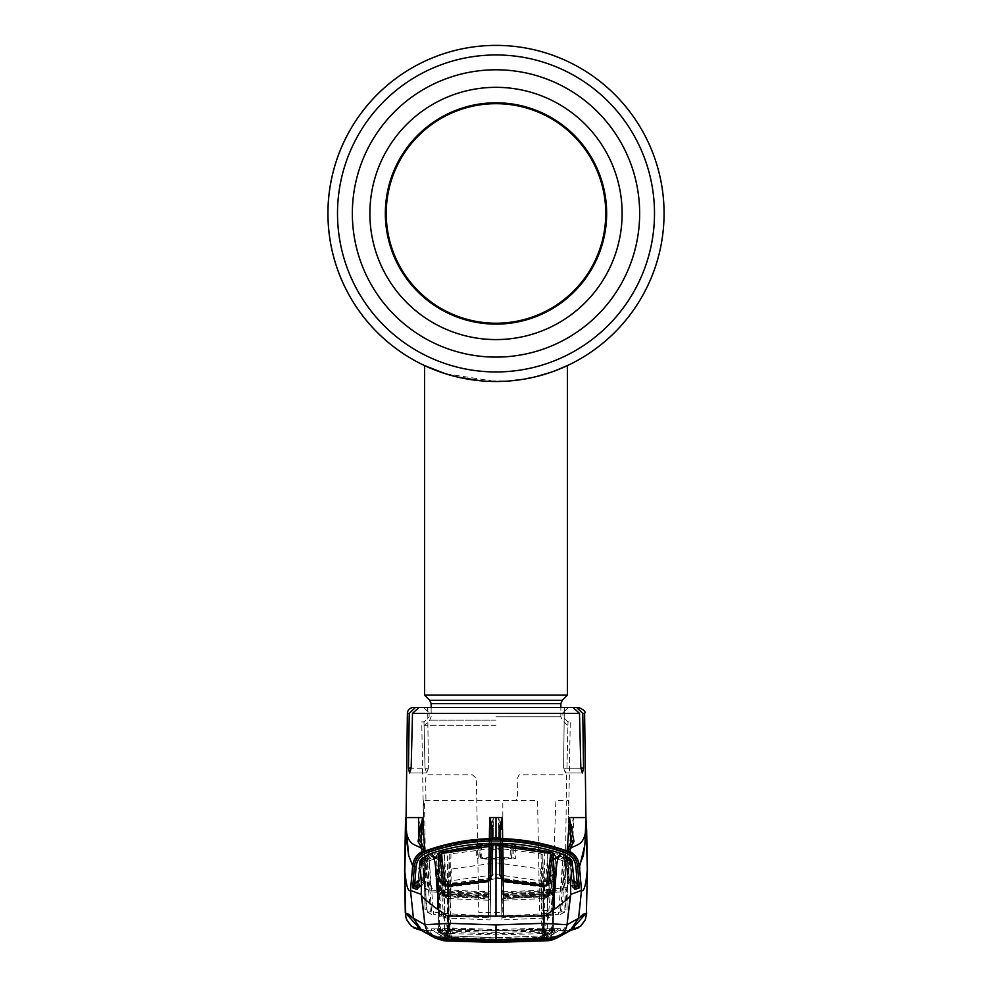<?xml version="1.0" encoding="UTF-8"?>
<svg xmlns="http://www.w3.org/2000/svg" width="992" height="992" viewBox="0 0 992 992"><rect width="100%" height="100%" fill="white"/><g stroke="black" fill="none" stroke-linecap="round" stroke-linejoin="round"><path stroke-width="0.74" stroke-dasharray="4.96 3.72" d="M385.342 213.454A110.658 110.658 0 0 1 496 102.796A110.658 110.658 0 0 1 606.658 213.454A110.658 110.658 0 0 1 496 324.111A110.658 110.658 0 0 1 385.342 213.454A110.658 110.658 0 0 1 496 102.796A110.658 110.658 0 0 1 606.658 213.454A110.658 110.658 0 0 1 496 324.111A110.658 110.658 0 0 1 385.342 213.454A110.658 110.658 0 0 1 496 102.796A110.658 110.658 0 0 1 606.658 213.454A110.658 110.658 0 0 1 496 324.111A110.658 110.658 0 0 1 385.342 213.454M622.12 213.454A126.12 126.12 0 0 1 496 339.574A126.12 126.12 0 0 1 369.88 213.454A126.12 126.12 0 0 1 496 87.333A126.12 126.12 0 0 1 622.12 213.454A126.12 126.12 0 0 1 496 339.574A126.12 126.12 0 0 1 369.88 213.454A126.12 126.12 0 0 1 496 87.333A126.12 126.12 0 0 1 622.12 213.454A126.12 126.12 0 0 1 496 339.574A126.12 126.12 0 0 1 369.88 213.454A126.12 126.12 0 0 1 496 87.333A126.12 126.12 0 0 1 622.12 213.454A126.12 126.12 0 0 1 496 339.574A126.12 126.12 0 0 1 369.88 213.454A126.12 126.12 0 0 0 496 339.574A126.12 126.12 0 0 0 622.12 213.454M436.716 370.71A168.07 168.07 0 0 1 430.106 368.057L436.716 370.71M453.976 376.179L456.928 376.91L453.976 376.179M495.963 381.511L511.413 380.804M515.394 380.395L519.895 379.812M523.888 379.192L527.322 378.572M528.091 378.423L537.143 376.402L528.104 378.423M538.011 376.179L542.686 374.902M527.223 378.584L522.387 379.428M511.103 380.841L496 381.511L445.47 373.736M386.235 213.454A109.765 109.765 0 0 1 496 103.689A109.765 109.765 0 0 1 605.765 213.454A109.765 109.765 0 0 0 496 103.689A109.765 109.765 0 0 0 386.235 213.454A109.765 109.765 0 0 1 496 103.689A109.765 109.765 0 0 1 605.765 213.454A109.765 109.765 0 0 1 496 323.218A109.765 109.765 0 0 1 386.235 213.454A109.765 109.765 0 0 0 496 323.218A109.765 109.765 0 0 0 605.765 213.454A109.765 109.765 0 0 1 496 323.218A109.765 109.765 0 0 1 386.235 213.454M496 725.264L424.613 725.264L496 725.264M567.387 695.144L424.613 695.144M445.098 373.624L450.641 375.286M462.123 378.064L468.46 379.242M482 380.928L510.136 380.916M516.906 380.209L541.396 375.274M546.431 373.773L555.284 370.71M551.155 372.211L561.72 368.131M565.948 366.271L567.387 365.602M535.792 376.737L523.491 379.254M510.074 380.928L496 381.511M587.078 876.568L586.371 913.099L587.363 871.137L585.962 817.594L587.152 872.104M567.932 840.063L561.571 911.896C545.513 913.806 526.169 915.033 503.552 915.604L502.076 829.473L498.48 817.594L498.815 838.55L501.927 839.393L502.374 840.373L503.7 916.72L558.422 914.252L563.394 852.413L563.53 851.62L567.288 851.086L569.532 849.586C572.049 850.652 573.364 839.988 573.475 817.594L567.932 840.063L571.119 840.162C569.656 846.548 568.317 850.206 567.077 851.111L565.167 852.488L560.17 914.512L564.597 912.144L573.475 817.594L585.962 817.594M502.076 829.473L500.414 829.473L498.48 817.594L496 817.594L496 837.967L490.048 838.612C467.778 839.269 446.164 843.374 425.196 850.925L426.833 852.488L431.83 914.512L427.403 912.144L418.525 817.594L424.068 840.063L430.429 911.896C446.487 913.806 465.831 915.033 488.448 915.604L489.924 829.473L493.52 817.594L493.185 837.992A1.786 1.786 -2.2 0 0 491.424 839.74L490.085 916.72L491.424 839.74M418.599 817.631L406.038 817.594L404.848 872.104M405.381 828.593L406.038 817.594M407.39 713.372L409.225 713.372L408.456 768.168L409.572 772.979L411.159 768.168L412.498 713.372L579.502 713.372L580.841 768.168L582.428 772.979L583.544 768.168L582.775 713.372L584.61 713.372M428.395 768.168L426.61 772.979L425.035 768.168L426.61 772.979L428.395 768.168L427.688 707.532L428.395 768.168L411.159 768.168L428.395 768.168M423.671 707.532L429.077 712.752L423.671 707.532L418.872 707.532L412.498 713.372M579.502 713.372L573.128 707.532L427.688 707.532L564.312 707.532L563.605 768.168L564.312 707.532L573.128 707.532L427.688 707.532M580.841 768.168L563.605 768.168L580.841 768.168L566.965 768.168L565.39 772.979L563.605 768.168L565.39 772.979L566.965 768.168L568.007 721.916L566.965 768.168L583.544 768.168M578.658 707.532L568.329 707.532L570.499 707.532L568.329 707.532L562.923 712.752L568.329 707.532M576.712 707.532L582.775 713.372M568.007 721.916L562.91 716.956L562.923 712.752L562.91 716.956L568.007 721.916L570.251 721.916L568.007 721.916M425.035 909.862L423.435 800.346L425.952 800.284L425.667 778.298L426.771 774.789L472.366 774.826L476.371 778.298L478.789 912.404L502.832 912.628L502.82 800.346L537.552 800.346L539.623 911.04L551.986 910.16L555.88 800.346L568.565 800.346L566.965 909.862L564.845 909.614L566.63 774.789L519.089 774.789L517.812 777.468L517.452 798.585L515.666 800.346L424.526 800.346L426.101 909.689L425.035 909.862L421.749 721.916L423.993 721.916L425.035 768.168L423.993 721.916L421.749 721.916M566.965 909.862L570.251 721.916M409.225 713.372L415.288 707.532L413.342 707.532M429.077 712.752L429.09 716.956L423.993 721.916L429.09 716.956L429.077 712.752M571.181 839.74L567.511 850.045A1.786 1.761 -138.8 0 1 569.532 849.586C573.76 843.448 586.483 848.817 585.987 822.963M564.597 912.144L561.571 911.896M565.167 852.488L567.288 851.086L566.68 850.764A1.786 1.773 -112 0 1 566.68 850.764A1.786 1.773 -112 0 1 567.994 850.764A17.844 17.744 68 0 1 579.167 865.929L579.353 865.842C578.472 858.675 574.728 853.628 568.156 850.69A1.786 1.773 -117.1 0 0 566.692 850.764L566.692 850.764A1.786 1.773 -112 0 0 565.576 852.314L567.077 851.111L570.995 842.022M544.62 940.18L550.895 939.474L562.402 933.137L569.247 931.203M569.334 931.153L562.39 933.15L567.176 930.186L568.85 930.632L567.176 930.186L554.516 937.49L559.488 936.448L558.186 937.291M550.895 939.474A17.844 17.744 -120.2 0 0 558.285 937.242M503.415 880.202L503.7 896.929L547.745 894.734L549.729 862.953M545.811 896.942A1.786 1.773 60.8 0 1 544.162 898.591L547.894 896.47L547.745 894.734L549.531 894.834L545.811 896.942L546.456 885.93M544.906 898.368L548.638 896.247A1.786 1.786 0 0 0 549.531 894.834L552.011 855.129L549.518 894.821A1.786 1.773 60.1 0 1 547.894 896.47L503.725 898.678L503.7 896.929M551.998 855.216A1.786 1.724 24.1 0 1 552.135 854.596L552.011 855.129M503.725 900.228A1.786 1.786 -1.4 0 1 501.915 898.467L501.915 896.929A1.786 1.786 -0.2 0 0 503.725 898.678L503.725 900.228L544.162 898.591M501.915 896.929L501.568 876.692M503.601 880.264L503.415 882L501.53 876.122L501.915 898.467M544.868 885.521L544.038 896.842L503.7 898.467L503.415 882L544.596 887.245M447.38 940.18L441.105 939.474A17.844 17.744 -59.8 0 1 433.715 937.242M441.105 939.474L429.598 933.137L422.629 931.141M422.753 931.203L429.61 933.15L424.824 930.186L423.15 930.632L424.824 930.186L437.484 937.49L444.329 937.973L496 940.069L554.516 937.49A1.786 1.066 86.7 0 1 554.454 937.502L554.454 937.502A1.786 1.066 86.7 0 1 553.462 936.609L547.534 937.093L547.671 937.973L496 940.069L437.546 937.502A1.786 1.066 -86.7 0 1 437.484 937.49L432.512 936.448L433.616 937.18L432.512 936.448L434.806 935.716L432.81 936.547L437.546 937.502A1.786 1.066 -86.7 0 0 438.538 936.609L434.806 935.716L436.083 936.547L433.616 937.18L443.126 940.54L451.806 941.135L451.906 939.436L442.581 938.99C432.686 937.167 426.82 932.418 424.973 924.742L434.942 937.948M439.989 855.129L440.002 855.216A1.786 1.724 155.9 0 0 439.865 854.596L442.469 894.834L446.189 896.942L445.544 885.93M488.585 880.202L488.3 896.929L444.255 894.734L442.271 862.953M444.255 894.734L442.482 894.821A1.786 1.773 119.9 0 0 444.106 896.47L444.255 894.734M440.002 855.216L442.482 894.821A1.786 1.786 0 0 0 443.362 896.247L447.094 898.368A1.786 1.773 119.2 0 0 447.838 898.591L444.106 896.47L488.275 898.678L488.3 896.929M446.189 896.942A1.786 1.773 119.2 0 0 447.094 898.368M488.275 900.228A1.786 1.786 -178.6 0 0 490.085 898.467L490.085 896.929A1.786 1.786 -179.8 0 1 488.275 898.678L488.275 900.228L447.838 898.591M488.399 880.264L488.585 882L490.47 876.122L490.085 898.467M490.085 896.929L490.432 876.692M447.132 885.521L447.962 896.842L488.3 898.467L488.585 882L447.404 887.245M421.079 867.38L421.736 864.912L431.979 854.992C425.469 857.398 421.761 862.048 420.881 868.955L421.079 867.38L419.331 867.095L417.074 889.365L414.334 888.522M417.83 884.405L420.286 879.135L421.65 861.279L425.791 863.015L424.378 880.412L419.108 887.493L417.595 886.972L419.108 887.493L418.86 886.885L417.508 887.629L417.768 885.211L419.542 885.323L420.881 868.955L418.86 886.885L422.617 880.301L419.542 885.323L417.781 885.211L419.219 868.893C420.707 860.634 424.812 855.451 431.508 853.343C435.476 857.076 437.608 875.775 437.906 909.453C429.325 903.241 423.919 898.69 421.687 895.838L421.265 894.412C421.575 878.912 420.893 870.418 419.219 868.893M417.297 888.72L418.227 887.84L417.297 888.72L417.496 887.679A1.786 1.042 -171.5 0 1 418.86 886.885L418.202 887.84L418.86 886.885A1.786 1.042 8.5 0 0 417.52 887.567M417.496 887.803A1.786 1.042 -171.5 0 1 417.496 887.679L418.202 887.84A1.786 1.773 107.2 0 0 417.334 888.572M422.27 860.064L432.227 856.356L436.48 858.34L426.969 861.49L422.778 859.766L421.65 861.279L420.286 879.135L424.378 880.412L418.512 879.024L418.128 880.784M426.374 859.841L435.959 856.666L426.374 859.853L424.018 862.916L426.374 859.841L426.969 861.49L425.791 863.015L421.65 861.279M419.876 861.168L422.133 858.13L422.778 859.766L426.969 861.49L436.48 858.34L435.959 856.666L436.48 858.34L437.77 858.44L438.824 859.952L432.227 856.356L438.824 859.952L443.808 918.208L439.754 915.951L490.085 917.761L490.085 919.944L445.557 917.935L440.597 859.878L435.959 856.666L440.597 859.878L442.63 893.804L488.3 896.136L490.085 896.136L490.085 893.891L438.551 891.523L436.778 891.622L440.857 893.891L438.824 859.952L437.77 858.44L432.227 856.356L422.666 859.506M432.227 856.356L431.669 854.695L432.227 856.356M438.402 893.271L488.275 895.652L488.275 897.884L442.469 895.54L438.402 893.271L436.406 857.882L431.669 854.695L436.406 857.882L434.62 857.968L436.406 857.882L441.502 915.678M436.778 891.622L434.632 857.956L433.591 856.443L437.77 858.427L433.591 856.443L434.62 857.968L436.778 891.622M417.074 889.365A1.786 1.773 -72.8 0 1 418.202 887.84L424.378 880.412L425.791 863.015L424.018 862.916L425.804 863.028L426.969 861.49L426.374 859.853M425.419 850.776A1.786 1.488 76.9 0 1 427.155 852.438L424.923 851.111L421.03 842.158L424.353 887.79L429.139 890.246L426.87 852.512A1.786 1.773 115 0 0 425.853 851L425.853 851A1.786 1.773 115 0 0 425.196 850.838M421.054 842.369L424.365 887.766A1.786 1.773 118.8 0 0 426.039 889.44A1.786 1.327 96.1 0 0 427.478 887.691L424.836 850.603M491.028 838.562L490.085 892.924L490.085 891.734L488.448 891.734C464.107 891.064 443.784 889.712 427.478 887.691L424.353 887.79A1.786 1.786 0 0 0 425.283 889.216M491.982 838.451A1.786 1.773 0.3 0 0 491.003 840.001L489.217 840.422C468.447 841.117 448.248 844.849 428.594 851.607L430.912 890.159L488.3 892.924L489.155 838.662M428.594 851.607L428.011 849.958M488.3 892.924L488.275 894.672L430.764 891.907L430.912 890.159M488.275 894.672L430.764 891.907M491.003 839.74A1.786 1.786 0.2 0 1 491.524 838.513M490.085 891.734L491.003 838.562M489.354 838.662L488.448 891.734M502.646 838.662L503.552 891.734C527.893 891.064 548.216 889.712 564.522 887.691L567.647 887.79L562.861 890.246L565.13 852.512A1.786 1.773 65 0 1 566.147 851L566.147 851A1.786 1.773 65 0 1 566.804 850.838M500.972 838.562L501.915 892.924L501.915 891.734L503.552 891.734M501.915 891.734L500.997 838.562M500.997 839.74A1.786 1.786 179.8 0 0 500.476 838.513M499.894 838.426L500.997 840.001A1.786 1.773 179.7 0 0 500.018 838.451M500.997 840.001L502.783 840.422L502.845 838.674M563.406 851.607L561.088 890.159L503.7 892.924L502.783 840.422C523.553 841.117 543.752 844.849 563.406 851.607L563.989 849.958M503.7 892.924L503.725 894.672L561.236 891.907L561.088 890.159M567.511 850.045A1.786 1.761 41.2 0 0 567.077 851.111A1.786 1.761 -138.8 0 1 567.511 850.045L566.692 850.764A1.786 1.773 63.1 0 0 565.725 852.24A1.786 1.773 -117.1 0 1 566.692 850.764A1.786 1.773 68 0 0 565.576 852.314L564.845 852.438A1.786 1.488 103.1 0 1 566.581 850.776M570.946 842.369L567.635 887.766A1.786 1.773 61.2 0 1 565.961 889.44A1.786 1.327 83.9 0 1 564.522 887.691L567.164 850.603M419.48 866.338L418.512 879.024L420.36 863.536M492.615 849.611L492.64 846.114L489.106 847.652L490.879 847.862L490.866 851.359L492.615 849.611A1.786 1.786 -179.6 0 0 490.891 851.099M492.044 845.965L499.956 845.965L502.894 847.652L501.121 847.862L501.134 851.359L499.385 849.611A1.786 1.786 -0.4 0 1 501.109 851.099M502.894 847.652L503.725 895.652A1.786 1.786 0 0 1 501.915 893.891L553.449 891.523L555.594 857.882L560.331 854.695L559.773 856.356L555.52 858.34L565.031 861.49L569.222 859.766L559.773 856.356L560.331 854.695L555.594 857.882L557.38 857.968L555.594 857.882L550.498 915.678L501.915 917.761L501.915 919.944L546.443 917.935L551.403 859.878L549.37 893.804L503.7 896.136L503.725 897.884L549.531 895.54L553.598 893.271L503.725 895.652L503.725 897.884L549.531 895.54L549.37 893.804M574.17 884.405L571.714 879.135L573.488 879.024L572.52 866.338L573.872 880.784M412.957 884.343L414.321 866.636L416.082 866.748C416.876 860.064 420.41 855.451 426.659 852.909C447.181 845.618 468.336 841.662 490.098 841.03L501.902 841.03C523.664 841.662 544.819 845.618 565.341 852.909C571.59 855.451 575.124 860.064 575.918 866.748L577.27 884.455L573.488 879.024L567.622 880.412L571.714 879.135L570.35 861.279L566.196 863.028L567.622 880.412L572.892 887.493L574.405 886.972L572.892 887.493L573.798 887.84A1.786 1.773 72.8 0 1 574.666 888.572M502.882 845.159L557.69 854.248C537.565 848.135 517.006 845.06 496 845.048L496 843.299C517.192 843.324 537.924 846.412 558.211 852.587L560.492 853.343C556.524 857.076 554.392 875.775 554.094 909.453C562.675 903.241 568.081 898.69 570.313 895.838L570.735 894.412C570.425 878.912 571.107 870.418 572.781 868.893L574.219 885.211L572.458 885.323L570.264 864.912L560.021 854.992C566.531 857.398 570.239 862.048 571.119 868.955L572.458 885.323L574.219 885.211L574.504 887.803A1.786 1.042 -8.5 0 0 574.504 887.679L574.504 887.679A1.786 1.042 -8.5 0 0 573.14 886.885L569.383 880.301L573.14 886.885A1.786 1.042 171.5 0 1 574.48 887.567M574.504 887.803L574.926 889.365A1.786 1.773 -107.2 0 0 573.798 887.84L567.622 880.412L566.209 863.015L570.35 861.279L571.714 879.135L577.914 886.625A1.786 1.773 -106.5 0 1 578.993 888.125L579.08 884.864L577.394 884.752L576.798 886.154M565.626 859.841L556.041 856.666L565.626 859.853L567.982 862.916L565.626 859.841L565.031 861.49L566.209 863.015L565.031 861.49L555.52 858.34L559.773 856.356L558.409 856.443L557.368 857.956L555.21 891.61L551.143 893.891L553.176 859.952L559.773 856.356L569.334 859.506M569.73 860.064L565.031 861.49L565.626 859.853M556.041 856.666L555.52 858.34L554.23 858.44L555.52 858.34L556.041 856.666L551.403 859.878L556.041 856.666M553.598 893.271L553.449 891.523L555.222 891.622L557.38 857.968L552.259 915.951L557.368 857.956L553.176 859.952L554.23 858.44L553.176 859.952L548.192 918.208L552.259 915.951L550.498 915.678M518.221 896.483C517.241 895.615 552.085 893.656 551.006 894.462C551.974 895.59 517.167 897.884 518.221 896.483M499.385 849.611L499.36 846.114A1.786 1.773 -0.3 0 1 501.121 847.862L501.915 896.136L501.58 876.804L501.915 896.136L503.7 896.136L502.932 851.706L499.807 849.735L492.193 849.735L489.068 851.706L488.275 897.884L442.469 895.54L442.63 893.804M492.64 846.114A1.786 1.773 -179.7 0 0 490.879 847.862L490.085 893.891A1.786 1.786 180 0 1 488.275 895.652L489.106 847.652M490.085 896.136L490.42 876.804L490.085 896.136M473.779 896.483C474.759 895.615 439.915 893.656 440.994 894.462C440.026 895.59 474.833 897.884 473.779 896.483M489.118 845.159L434.31 854.248C454.435 848.135 474.994 845.06 496 845.048L492.292 845.085M434.36 854.236L433.839 852.574L431.433 853.318L433.789 852.587C454.076 846.412 474.808 843.324 496 843.299L496 845.048L499.708 845.085M585.082 913.272L586.706 913.062C585.503 923.763 579.551 929.628 568.85 930.632L568.949 930.632M586.371 913.099C585.131 923.676 579.229 929.492 568.652 930.533M536.387 940.342L536.387 938.556L496 939.734L455.613 938.556L455.613 940.342L496 941.532L536.387 940.342L543.492 939.61L559.141 930.372L568.85 930.632M548.216 937.986L550.324 938.965L549.717 939.97L548.018 939.089L548.216 937.986L496 939.61L443.784 937.986L443.982 939.089L442.283 939.97L442.209 938.866L496 940.503L549.791 938.866L550.126 938.246L544.571 938.544L544.36 929.045L496 930.595L554.54 930.632L554.578 928.847L560.53 928.847L560.554 930.632L560.53 928.847L559.104 928.586L547.708 935.555L496 937.948L444.292 935.555L432.896 928.586L439.183 932.641L445.16 933.05L443.833 932.269L450.207 935.977L496 937.663L496 939.734L540.603 938.184L540.603 936.386M455.613 938.556L448.533 937.824L440.448 933.373L446.425 933.807L454.46 938.196L496 939.523L537.54 938.196L545.575 933.807L551.552 933.373L543.467 937.824L536.387 938.556M554.131 933.695L554.106 931.91L546.84 933.05L546.964 923.192L545.798 923.825L545.575 933.807M545.798 923.825L551.44 923.825L551.552 933.373M438.712 928.289L438.712 856.976L438.712 928.276L496 930.595L437.46 930.632L455.638 940.094L496 941.309L546.679 939.66L555.917 936.547L557.194 935.716L553.462 936.609M548.13 934.067L554.367 930.595L554.404 928.81L548.154 932.269L548.13 934.067L541.756 937.775L496 939.449L450.244 937.775L437.46 930.632L438.687 930.471L437.633 930.595L437.422 928.847L438.662 928.686L437.608 928.81L443.846 932.269L437.608 928.81L437.46 930.632L437.422 928.847L431.47 928.847L432.896 928.586L431.47 928.847L431.433 930.62L431.669 928.785L431.632 930.57L432.859 930.372L437.881 933.708L437.906 931.922L437.869 933.695L432.859 930.372L423.15 930.632C412.449 929.628 406.497 923.763 405.294 913.062L404.823 870.951L405.629 913.099C406.869 923.676 412.771 929.492 423.348 930.533M443.87 934.067L443.846 932.269L443.858 934.055M546.84 933.05L554.392 928.81L554.54 930.632L553.313 930.471L554.367 930.595L548.142 934.055L548.167 932.269L541.793 935.977L496 937.663L496 939.449M560.53 928.847L560.567 930.62L560.53 928.847M445.16 933.05L445.036 923.192L446.202 923.825L446.425 933.807M446.202 923.825L440.56 923.825L440.448 933.373M440.56 923.825L439.406 923.192L439.183 932.641M455.613 940.342L448.508 939.61L448.533 937.824M448.508 939.61L437.869 933.695M548.142 934.055L536.362 940.094L496 941.309L445.321 939.66L445.21 940.54L443.126 940.54A1.786 0.645 94.8 0 1 443.102 940.54A1.786 0.645 94.8 0 1 442.581 938.99M554.106 931.91L559.104 928.586L560.331 928.785L560.368 930.57L559.141 930.372L554.119 933.708L554.094 931.922M543.492 939.61L543.467 937.824M552.817 932.641L552.594 923.192L551.44 923.825M554.119 933.708L547.745 937.341L540.603 938.184M437.881 933.708L444.255 937.341L451.397 938.184L496 939.734M405.567 817.594L404.922 876.568M404.823 870.951L404.823 870.951C406.199 885.546 408.084 892.044 410.49 890.444L413.428 918.282L422.369 930.992M421.017 842.047L420.819 839.74L424.068 840.063M406.013 822.963C405.517 848.817 418.24 843.448 422.468 849.586L418.922 837.508M420.881 840.137C422.356 846.585 423.696 850.243 424.923 851.111L426.833 852.488M425.035 850.851L425.308 850.764A1.786 1.773 -68 0 0 425.32 850.764L425.308 850.764A1.786 1.773 -68 0 1 426.424 852.314A1.786 1.773 112 0 0 425.332 850.776A1.786 1.773 -62.9 0 1 426.275 852.24A1.786 1.773 116.9 0 0 425.32 850.764L422.468 849.586A1.786 1.761 -41.2 0 1 424.489 850.045L424.489 850.045A1.786 1.761 138.8 0 1 424.923 851.111A1.786 1.761 -41.2 0 0 424.489 850.045L420.819 839.74M427.403 912.144L430.429 911.896M488.448 915.604L490.085 915.604M489.924 829.473L491.586 829.473L493.52 817.594L496 817.594M500.414 829.473L501.915 916.72L500.414 829.473M503.552 915.604L501.915 915.604M496 837.967L498.815 837.992A1.786 1.786 -177.8 0 1 500.576 839.74M425.196 850.925L426.064 851.26C446.772 843.919 468.1 839.926 490.048 839.294L501.952 839.294C523.9 839.926 545.228 843.919 565.936 851.26L567.052 851.012C546.009 843.411 524.309 839.269 501.952 838.612C524.222 839.269 545.836 843.374 566.804 850.925M489.626 840.373L490.073 839.393L493.185 838.55L490.048 838.612C467.691 839.269 445.991 843.411 424.948 851.012L428.47 851.62C448.297 844.787 468.683 841.03 489.626 840.373L488.3 916.72L433.578 914.252L428.47 851.62M501.952 838.612L498.815 838.55L501.952 838.612L501.927 839.393M563.53 851.62C543.703 844.787 523.317 841.03 502.374 840.373M579.043 884.343L577.679 866.636L579.167 865.929M575.918 866.748L577.679 866.636C576.798 859.208 572.88 854.087 565.936 851.26L565.341 852.909M587.177 870.951C585.801 885.546 583.916 892.044 581.51 890.444L579.898 865.433M584.734 845.544L586.111 824.104M570.735 894.412L581.51 890.444L578.572 918.282L580.915 916.286M583.308 914.128L584.586 913.421M438.538 936.609L444.466 937.093L444.329 937.973L444.466 937.093L496 939.176L547.534 937.093L547.671 937.973L559.19 936.547L557.194 935.716L559.488 936.448L558.384 937.18L548.874 940.54L557.058 937.948L567.027 924.742L578.572 918.282L570.016 930.781L574.455 928.016M451.806 941.123L496 942.326L548.874 940.54A1.786 0.645 85.2 0 0 548.898 940.54A1.786 0.645 85.2 0 0 549.419 938.99L496 940.627L451.906 939.436L447.429 916.112L544.571 916.112L554.094 909.453M567.027 924.742C565.18 932.418 559.314 937.167 549.419 938.99M540.194 941.123L544.571 916.112M548.799 939.486L549.208 940.366L546.79 940.54L496 942.189L445.21 940.54M424.973 924.742L411.085 916.286M408.692 914.128L407.414 913.421M406.918 913.272L405.629 913.099M426.659 852.909L426.064 851.26C419.12 854.087 415.202 859.208 414.321 866.636L412.647 865.842L410.49 890.444L421.265 894.412M412.647 865.842C413.528 858.675 417.272 853.628 423.844 850.69A1.786 1.773 -62.9 0 1 425.308 850.764A1.786 1.773 -68 0 0 424.006 850.764A17.844 17.744 112 0 0 412.833 865.929M574.926 889.365L577.666 888.522M572.124 861.168L569.867 858.13L569.222 859.766L570.35 861.279M566.209 863.015L567.61 880.412L569.383 880.301L567.61 880.412L572.892 887.493L569.247 884.74L567.808 881.69L566.196 863.028M574.703 888.72L573.773 887.84L574.703 888.72L572.52 866.326M572.905 868.843L571.119 868.955L572.905 868.831M560.579 853.331L560.034 854.992L560.567 853.318L571.938 864.354L572.669 867.095L570.921 867.38M557.64 854.236L558.161 852.574L560.492 853.343C567.684 856.059 571.789 861.242 572.781 868.893M431.421 853.331L431.966 854.992L431.433 853.318L420.062 864.354L421.736 864.912M498.939 846.114L499.385 849.735L492.466 849.722L491.276 851.347L491.3 847.862L489.515 847.639L492.466 845.953L498.939 846.114A1.786 1.773 179.7 0 1 500.7 847.862L502.485 847.639L499.534 845.953M492.615 849.735L489.49 851.694L491.276 851.347L490.085 919.944L491.276 851.347A1.786 1.786 0.4 0 1 493.036 849.598L492.615 849.735M498.964 849.598A1.786 1.786 179.6 0 1 500.724 851.347L502.51 851.694L499.385 849.735L500.724 851.347L500.7 847.862L501.915 917.761M492.466 845.953L493.061 846.114A1.786 1.773 0.3 0 0 491.3 847.862L490.085 917.761M439.754 915.951L434.632 857.956L437.646 901.133L439.741 915.951M425.791 863.015L424.378 880.412L422.617 880.301L424.018 862.916L422.617 880.301L424.39 880.412L424.192 881.69L422.753 884.74L419.108 887.493L421.984 885.62L423.869 882.706L425.804 863.028M419.095 868.843L420.881 868.955L419.095 868.831M501.915 919.944L500.724 851.347L501.915 919.944M416.082 866.748L414.73 884.455L418.512 879.024L420.286 879.135L414.086 886.625A1.786 1.773 -73.5 0 0 413.007 888.125L412.92 884.864L414.606 884.752L415.202 886.154M444.317 851.173L444.59 852.302L476.309 846.97L476.371 845.816L478.156 847.453L478.156 858.34L476.371 858.316L476.371 846.97L478.156 847.056A1.786 1.748 0 0 0 476.197 845.308L444.317 851.173L436.53 855.426L437.683 876.06C437.584 880.623 440.126 883.45 445.346 884.554L496 878.143L496 916.112M437.906 909.453L447.429 916.112M557.69 854.248L558.211 852.587C537.937 846.412 517.192 843.312 496 843.287L476.197 845.308M438.005 856.443L438.638 929.082L444.59 929.318L444.59 852.302L438.005 856.518L438.638 929.082L439.506 930.608L439.034 876.841L438.005 856.518L436.53 855.426M437.683 876.06L439.034 876.841L438.005 856.431M496 878.143L546.654 884.554L546.555 885.174L495.938 878.156L496 878.776L445.445 885.174L445.346 884.554L445.445 885.174C440.956 883.959 438.824 881.169 439.034 876.841M479.942 846.077L496 845.395L512.058 846.077L512.058 858.365L479.942 858.365L479.793 844.341M496 845.395L496 843.659L512.207 844.341L515.803 845.308L513.844 847.453L513.844 858.34L515.629 858.316L515.629 846.97L513.844 847.056A1.786 1.748 180 0 1 515.803 845.308M512.058 846.077L512.207 844.341M554.317 876.06L552.966 876.841C553.189 881.169 551.044 883.946 546.555 885.174L546.654 884.554C551.874 883.45 554.416 880.623 554.317 876.06L555.47 855.426L547.683 851.173L515.803 845.829L515.691 846.97L547.41 852.302L553.995 856.518L553.362 929.082L547.41 929.318L547.683 851.173M496.062 878.156L496 878.776M496.112 877.598L546.741 884.008C550.076 883.822 552.147 881.429 552.966 876.804L553.995 856.518L553.362 929.082L552.494 930.608L552.966 876.841M555.47 855.426A1.19 1.128 5.3 0 0 553.995 856.518M436.083 936.547L443.201 939.486L442.792 940.366L433.814 937.291M443.201 939.486L445.321 939.647M546.79 940.54L546.679 939.647M555.917 936.547L558.322 937.217L563.183 934.414M542.19 940.763L541.781 929.281L544.149 928.103L542.364 927.88L542.55 932.443L545.352 932.406L544.149 928.103L542.847 855.054L542.512 867.789L540.752 869.066L496 862.767L451.248 869.066L449.488 867.789L449.153 855.054L450.963 853.839L496 848.011L496 844.328L494.723 844.328L496 844.328M542.946 938.159L542.55 932.443L496 933.844L496 940.503L544.571 938.544M545.352 932.406L544.149 928.103L545.352 932.406L548.613 938.072L545.352 932.406L544.744 933.41L541.88 933.584L496 934.91L450.12 933.571L450.219 929.281L496 930.608L496 940.094L447.429 938.544L447.628 850.789L481.132 845.159L494.723 844.328M449.81 940.763L450.12 933.584L447.256 933.398L443.982 939.089L449.934 939.87L496 941.197L548.018 939.089L544.744 933.41L543.554 929.095L542.512 867.789M550.126 938.246L558.136 936.684L557.405 937.874M552.346 938.06L549.357 928.785L553.288 928.276L553.288 856.976L548.043 851.954L544.372 850.789L510.868 845.159L511.463 857.882L510.272 859.072L481.728 859.072L480.537 857.882L481.132 845.159M549.357 928.785L544.36 929.045L544.372 850.789M553.288 928.289L553.288 856.976M553.288 857.088L552.569 929.467L543.628 931.004L543.641 881.342L545.55 881.417L552.569 874.212M548.043 851.954L545.55 881.417M543.641 881.342L496 874.498L496 862.767M496 942.4L496 932.43L543.628 931.004L543.777 941.011M496 932.43L448.372 931.004L439.444 929.467L439.431 874.212L446.45 881.417L496 874.498M448.223 941.011L448.359 881.342M438.712 857.088L439.431 874.212M438.712 856.976L443.957 851.954L446.45 881.417M443.957 851.954L447.628 850.789M442.209 938.866L441.874 938.246L447.429 938.544M441.874 938.246L439.654 938.06L442.643 928.785M511.463 845.32L510.868 848.47L510.272 848.259L511.19 845.184M480.81 845.184L481.728 848.259L481.79 857.621L510.21 857.621L510.272 848.259M510.868 845.159L497.277 844.328M481.728 848.259L481.132 848.47L480.537 845.32M449.054 938.159L449.45 932.406L496 933.844L496 929.541L449.636 927.88L447.851 928.103L446.648 932.406L449.45 932.443L449.574 928.152M439.654 938.06L433.864 936.684L434.595 937.874M443.784 937.986L441.676 938.965M496 942.09L496 930.608L541.781 929.281L540.752 869.066M447.256 933.398L446.648 932.406L443.387 938.072L446.648 932.406L447.851 928.103L448.446 929.095A8.928 8.916 147.8 0 1 447.243 933.398L448.446 929.095L450.232 929.244L451.248 869.066M449.153 855.054L447.851 928.103L446.648 932.406M542.426 928.152L496 929.541M542.847 855.054L541.037 853.839L496 848.011M448.446 929.095L449.488 867.789M352.346 213.454A143.654 143.654 0 0 1 496 69.787A143.654 143.654 0 0 1 639.654 213.454A143.654 143.654 0 0 1 496 357.108A143.654 143.654 0 0 1 352.346 213.454M654.497 213.454A158.497 158.497 0 0 1 496 371.95A158.497 158.497 0 0 1 337.503 213.454A158.497 158.497 0 0 1 496 54.957A158.497 158.497 0 0 1 654.497 213.454M496 720.118L429.759 720.118L496 720.118M496 716.757L560.852 716.757L496 716.757M560.852 703.663L431.148 703.663M562.241 700.302L429.759 700.302M411.159 768.168L408.456 768.168M422.133 858.13L424.911 857.076M569.867 858.13L567.089 857.076M569.383 880.301L567.982 862.916L569.383 880.301M454.485 939.982L454.46 938.196M455.638 940.094L455.638 938.308M450.244 937.775L450.207 935.977M451.397 937.899L451.397 936.113M540.603 937.899L540.603 936.113M541.756 937.775L541.793 935.977M496 930.632L496 932.864M537.515 939.982L537.54 938.196M536.362 940.094L536.362 938.308M547.745 937.341L547.708 935.555M451.397 938.184L451.397 936.386M444.255 937.341L444.292 935.555M490.073 839.393L490.048 838.612M435.079 938.035L443.102 940.54L451.806 941.135L496 942.326L496 940.627M490.098 841.03L490.048 839.294M501.902 841.03L501.952 839.294M570.264 864.912L571.938 864.354L571.64 863.536M570.512 861.279L566.023 856.183L558.211 852.587M434.31 854.248L433.789 852.587C454.063 846.412 474.808 843.312 496 843.287M421.488 861.279L425.977 856.183L433.789 852.574M489.49 851.694L488.3 919.944M502.51 851.694L503.7 919.944M493.061 846.114L493.036 849.598M488.3 917.761L489.515 847.639M503.7 917.761L502.485 847.639M496 942.189L496 941.296M496 939.176L496 940.069L496 939.176M544.149 928.103L542.835 855.079M496 939.61L496 940.503L448.868 939.052M443.064 940.156L444.552 939.275M548.936 940.156L547.448 939.275M447.851 928.103L449.165 855.079M450.963 853.839L449.636 927.88M541.037 853.839L542.364 927.88M431.148 707.532L431.148 716.757L429.759 720.118L424.613 725.264M567.387 725.264L562.241 720.118L560.852 716.757L560.852 707.532M426.61 772.979L409.572 772.979L426.61 772.979M582.428 772.979L565.39 772.979L582.428 772.979M571.119 840.162L570.983 842.047M570.983 842.096L567.213 892.936L564.597 912.181M586.619 828.593L587.4 871.1M574.579 927.917L567.176 930.186L559.141 930.372L572.458 929.058M421.984 930.781L417.396 927.904L424.824 930.186L432.859 930.372L424.824 930.186L417.421 927.917M436.48 858.34L426.969 861.49L436.48 858.34M491.003 840.001L492.106 838.426M503.725 894.672L561.236 891.907M566.717 889.216A1.786 1.786 0 0 0 567.647 887.79L570.97 842.158M555.52 858.34L565.031 861.49L555.52 858.34M557.38 857.968L558.409 856.443L554.23 858.427L558.409 856.443L557.38 857.968M578.671 927.694L585.292 919.77L586.718 913.074M438.687 930.471L461.714 930.632L438.687 930.471M437.41 928.834L437.447 930.62L437.41 928.834M553.313 930.471L530.286 930.632L553.313 930.471M554.553 930.62L554.59 928.834L553.958 930.632M559.104 928.586L553.338 928.686L559.104 928.586M413.329 927.694L406.708 919.77L405.282 913.074M404.6 871.1L404.959 851.434M425.332 850.776L424.489 850.045M427.403 912.181L424.502 889.613L421.017 842.096M496 942.326L548.898 940.54L556.921 938.035M439.034 876.804C438.191 879.296 440.262 881.702 445.259 884.008L495.888 877.598M553.995 856.443L552.966 876.816M432.438 936.498L428.829 934.414M558.347 937.204L557.715 937.576M543.132 939.052L496 940.503"/><path stroke-width="1.49" d="M431.148 707.532L431.148 703.663L429.759 700.302L424.613 695.144L424.613 365.602L430.106 368.057A168.07 168.07 0 0 1 496 45.384A168.07 168.07 0 0 1 664.07 213.454A168.07 168.07 0 0 1 436.716 370.71L445.47 373.736M445.433 373.724L453.976 376.179L445.433 373.724M456.928 376.91L481.232 380.866L456.94 376.91M486.08 381.226L495.963 381.511M511.413 380.804L515.394 380.395M519.895 379.812L523.888 379.192M543.728 374.592L538.011 376.179M542.686 374.902L543.69 374.604M522.387 379.428L511.103 380.841M496 381.511L486.13 381.226M664.07 213.454A168.07 168.07 0 0 1 496 381.511A168.07 168.07 0 0 1 327.93 213.454A168.07 168.07 0 0 1 496 45.384A168.07 168.07 0 0 1 664.07 213.454A168.07 168.07 0 0 1 496 381.511A168.07 168.07 0 0 1 327.93 213.454A168.07 168.07 0 0 1 496 45.384A168.07 168.07 0 0 1 664.07 213.454M369.88 213.454A126.12 126.12 0 0 0 496 339.574A126.12 126.12 0 0 0 622.12 213.454A126.12 126.12 0 0 0 496 87.333A126.12 126.12 0 0 0 369.88 213.454M385.342 213.454A110.658 110.658 0 0 1 496 102.796A110.658 110.658 0 0 1 606.658 213.454A110.658 110.658 0 0 1 496 324.111A110.658 110.658 0 0 1 385.342 213.454M386.235 213.454A109.765 109.765 0 0 1 496 103.689A109.765 109.765 0 0 1 605.765 213.454A109.765 109.765 0 0 1 496 323.218A109.765 109.765 0 0 1 386.235 213.454M424.613 695.144L567.387 695.144L567.387 365.602L555.284 370.71M424.613 365.602L445.098 373.624M450.641 375.286L456.692 376.861M457.2 376.972L462.123 378.064M468.46 379.242L482 380.928M510.136 380.916L516.906 380.209M541.396 375.274L546.431 373.773M535.792 376.737L551.155 372.211M561.72 368.131L565.948 366.271M523.491 379.254L510.074 380.928M568.329 707.532L576.712 707.532L582.775 713.372L584.61 713.372L585.987 822.963C586.483 848.817 573.76 843.448 569.532 849.586L565.936 851.26C572.88 854.087 576.798 859.208 577.679 866.636L579.353 865.842C578.485 858.688 574.74 853.641 568.156 850.702A1.786 1.773 63.1 0 0 566.692 850.764A1.786 1.773 68 0 1 566.68 850.764A1.786 1.773 68 0 1 567.994 850.764A17.844 17.744 -112 0 1 579.167 865.929M427.688 707.532L413.342 707.532A5.952 5.952 0 0 0 407.39 713.372L406.013 822.963C405.517 848.817 418.24 843.448 422.468 849.586L426.064 851.26C419.12 854.087 415.202 859.208 414.321 866.636L412.647 865.842L410.49 890.444L413.428 918.282L424.973 924.742L448.582 923.329L496 924.916L543.418 923.329L544.62 940.193C547.944 940.627 552.569 939.61 558.471 937.13L558.471 937.13A17.844 17.744 -120.2 0 0 567.027 924.742L570.735 894.412L581.51 890.444L578.572 918.282L567.027 924.742L543.418 923.329L544.571 916.112L554.094 909.453C562.675 903.241 568.081 898.69 570.313 895.838L567.027 924.742M576.712 707.532L578.658 707.532C583.891 709.739 585.875 711.698 584.61 713.372M582.775 713.372L583.544 768.168L582.428 772.979L580.841 768.168L579.502 713.372L412.498 713.372L418.872 707.532L573.128 707.532L579.502 713.372M412.498 713.372L411.159 768.168L409.572 772.979L408.456 768.168L409.225 713.372L407.39 713.372M423.671 707.532L415.288 707.532L409.225 713.372M567.164 850.603L569.569 817.594L585.962 817.594L587.363 871.137L586.371 913.099L578.572 918.282L570.028 930.769L574.579 927.917M587.4 871.1L586.371 913.099L587.4 871.1L586.619 828.593M587.152 872.104L587.078 876.568M587.177 870.951C585.801 885.546 583.916 892.044 581.51 890.444L579.353 865.842L583.37 855.414L585.007 842.865L585.962 817.594M570.735 894.412C570.425 878.937 571.107 870.443 572.781 868.893C571.776 861.242 567.697 856.059 560.517 853.356L560.48 853.343C556.524 857.076 554.392 875.775 554.094 909.453M572.781 868.893L572.892 868.843C571.9 861.18 567.796 856.009 560.579 853.331L560.517 853.356M569.247 931.203L570.028 930.769M570.648 930.409L586.371 913.099M558.285 937.242A17.844 17.744 -120.2 0 0 558.471 937.13L569.371 931.141M433.715 937.242A17.844 17.744 -59.8 0 1 433.529 937.13C439.431 939.61 444.056 940.627 447.38 940.193L496 941.83L544.62 940.18L496 941.83L447.38 940.193L448.582 923.329L447.429 916.112L496 916.112L496 843.299C517.204 843.324 537.924 846.412 558.161 852.574L560.48 853.343M499.844 875.142L499.323 845.494L502.894 844.75L550.758 851.793L554.206 853.653C552.296 858.006 550.411 867.442 548.576 881.925L544.744 886.389L503.514 881.156L499.844 875.142A1.786 1.017 -1 0 1 501.53 876.122L501.493 873.952M544.571 916.112L496 916.112M549.729 862.953L550.758 851.793M546.456 885.93L546.629 882.843C548.378 868.694 550.163 859.481 551.998 855.216L550.324 853.455L502.82 846.461L502.894 844.75M502.82 846.461L503.415 880.202M546.629 882.843A1.786 1.029 7 0 1 546.629 882.731C548.601 867.33 550.436 857.944 552.135 854.596L552.135 854.596A1.786 1.724 24.1 0 1 554.206 853.653M546.629 882.731A1.786 1.029 7 0 1 548.576 881.925M501.568 876.692L501.047 847.18L501.53 876.122L503.514 881.156M544.744 886.389L544.868 885.521L503.601 880.264M499.323 845.494A1.786 1.724 -0.9 0 1 501.047 847.18M433.529 937.13A17.844 17.744 -59.8 0 1 424.973 924.742L421.265 894.412L410.49 890.444C408.084 892.044 406.199 885.546 404.823 870.951L405.629 913.099L413.428 918.282L421.972 930.769L433.529 937.13M421.352 930.409L405.629 913.099M404.848 872.104L404.922 876.568M447.429 916.112L437.906 909.453C429.325 903.241 423.919 898.69 421.687 895.838L424.973 924.742M492.677 845.494L489.106 844.75L441.242 851.793L437.794 853.653C439.704 858.006 441.589 867.442 443.424 881.925L447.256 886.389L488.486 881.156L492.156 875.142L492.677 845.494A1.786 1.724 -179.1 0 0 490.953 847.18L490.507 873.952M421.265 894.412C421.575 878.937 420.893 870.443 419.219 868.893L419.108 868.843C420.1 861.18 424.204 856.009 431.421 853.331L433.839 852.574C454.076 846.412 474.796 843.324 496 843.299L496 843.287C474.821 843.312 454.1 846.399 433.839 852.562L431.52 853.343C435.476 857.076 437.608 875.775 437.906 909.453M445.544 885.93L445.371 882.843A1.786 1.029 173 0 0 445.371 882.731A1.786 1.029 173 0 0 443.424 881.925M445.371 882.843C443.622 868.694 441.837 859.481 440.002 855.216L441.676 853.455L441.242 851.793M445.371 882.731C443.399 867.33 441.564 857.944 439.865 854.596L439.865 854.596A1.786 1.724 155.9 0 0 437.794 853.653M442.271 862.953L441.676 853.455L489.18 846.461L489.106 844.75M489.18 846.461L488.585 880.202M490.432 876.692L490.953 847.18M447.256 886.389L447.132 885.521L488.399 880.264L490.47 876.122A1.786 1.017 -179 0 1 492.156 875.142M488.486 881.156L488.399 880.264M419.219 868.893C420.224 861.242 424.303 856.059 431.483 853.356L431.52 853.343M433.839 852.562L431.483 853.356M417.781 885.211L417.496 887.679A1.786 1.042 8.5 0 0 417.496 887.803L417.781 885.211M417.52 887.567A1.786 1.042 8.5 0 0 417.496 887.679L417.297 888.72L418.227 887.84M417.334 888.572A1.786 1.773 107.2 0 0 417.074 889.365L417.496 887.803M417.83 884.405L415.202 886.154L417.595 886.972L414.086 886.625L414.606 884.752L414.086 886.625L418.202 887.84L414.086 886.625A1.786 1.773 106.5 0 0 413.007 888.125L417.074 889.365M415.202 886.154L414.606 884.752L412.92 884.864L413.007 888.125M414.606 884.752L412.92 884.864L414.321 866.636L416.082 866.748C416.876 860.064 420.41 855.451 426.659 852.909C449.078 844.961 472.192 840.968 496 840.956C519.808 840.968 542.922 844.961 565.341 852.909L565.936 851.26C543.306 843.25 519.994 839.22 496 839.207C472.006 839.22 448.694 843.25 426.064 851.26L426.659 852.909M418.128 880.784L414.73 884.455L412.957 884.343M421.65 861.279L422.778 859.766M422.666 859.506L422.133 858.13L419.876 861.168L419.48 866.338L419.876 861.168L421.488 861.279L419.876 861.168M425.419 850.776A1.786 1.488 76.9 0 0 425.258 850.801L425.308 850.764A1.786 1.773 112 0 0 425.32 850.764L425.308 850.764A1.786 1.773 116.9 0 0 425.308 850.764A1.786 1.773 116.9 0 0 423.844 850.702C417.26 853.641 413.515 858.688 412.647 865.842L408.63 855.414L405.889 824.104L404.823 870.951M412.647 865.842L408.63 855.414L406.993 842.865L406.013 822.963M424.836 850.603L422.431 817.594L421.054 842.369A1.786 1.6 165.4 0 0 421.005 842.022L421.005 842.022A1.786 1.6 165.4 0 0 418.041 841.377L422.468 849.586A1.786 1.761 138.8 0 1 424.489 850.045L421.005 842.022M422.443 818.574L418.041 841.377M425.196 850.838A1.786 1.773 115 0 0 424.452 850.962M425.258 850.801A1.786 1.488 76.9 0 0 425.047 850.876L428.011 849.958C447.814 843.138 468.199 839.381 489.155 838.674L492.764 838.265L492.888 828.531L489.713 817.594L489.354 838.662M422.431 817.594L406.038 817.594M489.713 817.594L496 817.594L496 837.967L492.764 837.992A1.786 1.786 0.2 0 0 491.524 838.513M491.982 838.476L489.155 838.674C468.212 839.368 447.826 843.126 428.011 849.958L428.011 849.958M491.982 838.451A1.786 1.773 0.3 0 1 492.764 838.265M491.003 838.562L491.164 829.461A1.786 0.967 1 0 1 492.888 828.531M489.788 817.867L491.164 829.461L491.003 839.74M496 837.967L499.236 837.992L499.112 828.531L502.287 817.594L502.646 838.662M500.997 838.562L500.997 839.74M502.212 817.867L500.836 829.461A1.786 0.967 179 0 0 499.112 828.531M500.476 838.513A1.786 1.786 179.8 0 0 499.236 837.992L502.845 838.662L500.018 838.476M566.581 850.776A1.786 1.488 103.1 0 1 566.953 850.876L563.989 849.958C544.186 843.138 523.801 839.381 502.845 838.674C523.788 839.368 544.174 843.126 563.989 849.958L563.989 849.958M500.018 838.451A1.786 1.773 179.7 0 0 499.236 838.265M566.804 850.838A1.786 1.773 65 0 1 567.548 850.962M573.959 841.377L569.532 849.586A1.786 1.761 41.2 0 0 567.511 850.045L570.995 842.022A1.786 1.6 14.6 0 1 573.959 841.377L569.557 818.574L570.946 842.369A1.786 1.6 14.6 0 1 570.995 842.022M569.569 817.594L569.557 818.574M573.872 880.784L577.27 884.455L575.918 866.748C575.124 860.064 571.59 855.451 565.341 852.909M578.993 888.125A1.786 1.773 73.5 0 0 577.914 886.625L577.394 884.752L577.914 886.625L573.798 887.84L577.914 886.625L576.798 886.154L577.27 884.455L579.08 884.864L578.993 888.125L574.926 889.365L572.892 868.843L574.504 887.679A1.786 1.042 171.5 0 1 574.504 887.803M575.918 866.748L577.679 866.636L579.043 884.343L577.27 884.455M569.334 859.506L569.867 858.13L572.124 861.168L572.52 866.338L572.124 861.168L570.512 861.279L572.124 861.168M576.798 886.154L574.405 886.972L576.798 886.154L574.17 884.405M574.666 888.572A1.786 1.773 72.8 0 1 574.926 889.365M577.394 884.752L579.043 884.343M574.48 887.567A1.786 1.042 171.5 0 1 574.504 887.679L574.703 888.72L573.773 887.84M570.35 861.279L569.222 859.766M490.866 851.359L490.42 876.804L490.891 851.099A1.786 1.786 -179.6 0 0 490.866 851.359L489.068 851.706M501.134 851.359L501.109 851.099A1.786 1.786 -0.4 0 1 501.134 851.359L501.58 876.804L501.134 851.359L502.932 851.706M492.292 845.085L489.118 845.159M499.708 845.085L502.882 845.159M560.579 853.331L558.161 852.562L560.579 853.331C568.007 856.232 572.124 861.403 572.905 868.843M418.922 837.508L418.512 818.189M586.111 824.104L585.987 822.963M579.898 865.433L584.734 845.544M580.915 916.286L583.308 914.128M570.016 930.781L563.183 934.414M558.384 937.18L557.343 937.787M411.085 916.286L408.692 914.128M577.666 888.522L578.696 888.212M414.334 888.522L413.304 888.212M432.512 936.448L433.814 937.291M550.324 938.965L548.936 940.156L542.19 940.763L496 942.09L449.81 940.763L443.064 940.156L441.676 938.965M558.136 936.684L557.405 937.874L551.056 940.354L548.613 940.676L547.448 939.275M548.613 940.676L496 942.4L448.223 941.011L443.387 940.676L444.552 939.275M433.864 936.684L434.595 937.874L443.387 940.676M654.497 213.454A158.497 158.497 0 0 1 496 371.95A158.497 158.497 0 0 1 337.503 213.454A158.497 158.497 0 0 1 496 54.957A158.497 158.497 0 0 1 654.497 213.454M639.654 213.454A143.654 143.654 0 0 1 496 357.108A143.654 143.654 0 0 1 352.346 213.454A143.654 143.654 0 0 1 496 69.787A143.654 143.654 0 0 1 639.654 213.454M431.148 703.663L560.852 703.663L562.241 700.302L567.387 695.144M429.759 700.302L562.241 700.302M583.544 768.168L580.841 768.168M411.159 768.168L408.456 768.168M496 941.83L496 924.916M424.911 857.076L422.133 858.13M414.73 884.455L416.082 866.748M424.489 850.045L425.308 850.764A1.786 1.773 112 0 0 424.006 850.764A17.844 17.744 -68 0 0 412.833 865.929M496 817.594L502.287 817.594M566.742 850.801L566.68 850.764A1.786 1.773 63.1 0 1 566.692 850.764L567.511 850.045M567.089 857.076L569.867 858.13M560.852 707.532L560.852 703.663M417.421 927.917L421.972 930.769M431.421 853.331C423.993 856.232 419.876 861.403 419.095 868.843M496 843.287C517.179 843.312 537.9 846.399 558.161 852.562M586.718 913.074L585.292 919.77L580.68 926.156L570.388 930.558L578.671 927.694M413.329 927.694L421.612 930.558L411.32 926.156L406.708 919.77L405.802 917.017L404.6 871.1L405.282 913.074M405.567 817.594L404.6 871.1M404.959 851.434L405.381 828.593M573.488 928.574L572.458 929.058M572.669 867.095L571.938 864.342M571.64 863.536L570.512 861.279M420.36 863.536L421.488 861.279M419.331 867.095L420.062 864.342M433.678 937.217L432.438 936.498M428.829 934.414L422.728 931.19"/></g></svg>
